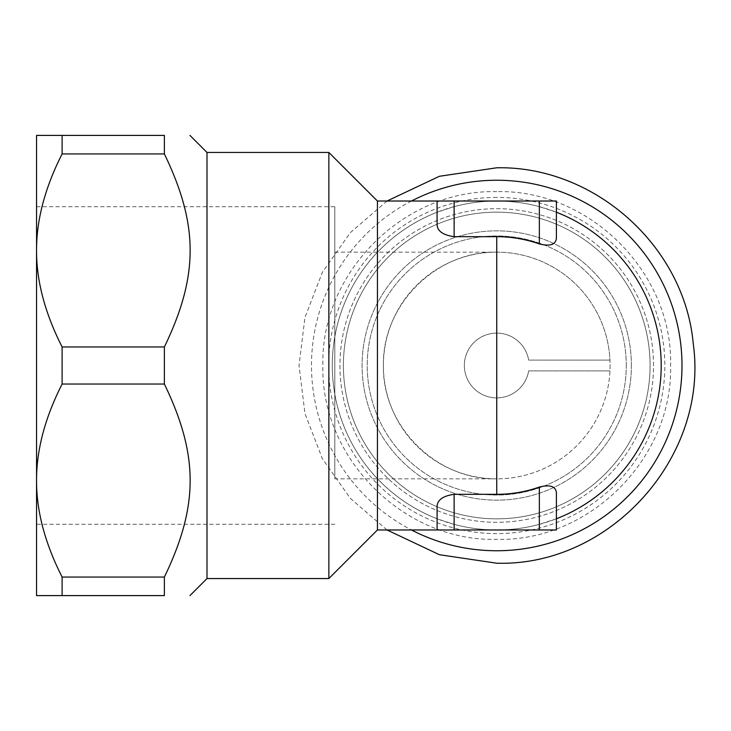 <?xml version="1.0" encoding="UTF-8"?>
<svg xmlns="http://www.w3.org/2000/svg" width="731" height="731" viewBox="0 0 731 731"><rect width="100%" height="100%" fill="white"/><g stroke="black" fill="none" stroke-linecap="round" stroke-linejoin="round"><path stroke-width="0.55" stroke-dasharray="3.65 2.74" d="M631.383 365.5A134.65 134.65 0 0 0 496.742 230.85A134.65 134.65 0 0 0 362.092 365.5A134.65 134.65 0 0 0 496.742 500.15A134.65 134.65 0 0 0 631.383 365.5A134.65 134.65 0 0 0 496.742 230.85A134.65 134.65 0 0 0 362.092 365.5A134.65 134.65 0 0 0 496.742 500.15A134.65 134.65 0 0 0 631.383 365.5M626.275 365.5A129.533 129.533 0 0 0 496.742 235.967A129.533 129.533 0 0 0 367.209 365.5A129.533 129.533 0 0 0 496.742 495.033A129.533 129.533 0 0 0 626.275 365.5A129.533 129.533 0 0 0 496.742 235.967A129.533 129.533 0 0 0 367.209 365.5A129.533 129.533 0 0 0 496.742 495.033A129.533 129.533 0 0 0 626.275 365.5M339.933 365.5A156.809 156.809 0 0 0 496.742 522.309A156.809 156.809 0 0 0 653.541 365.5A156.809 156.809 0 0 0 496.742 208.691A156.809 156.809 0 0 0 339.933 365.5A156.809 156.809 0 0 0 496.742 522.309A156.809 156.809 0 0 0 653.541 365.5A156.809 156.809 0 0 0 496.742 208.691A156.809 156.809 0 0 0 339.933 365.5M164.384 577.061L62.117 577.061L62.117 595.591L164.384 595.591L164.384 577.061C198.731 505.825 198.731 455.276 164.384 384.04L164.384 346.96L62.117 346.96L62.117 384.04L164.384 384.04M206.992 152.45L206.992 578.55M556.392 492.904L556.392 518.772L539.35 524.355A164.475 164.475 0 0 1 454.125 524.355L437.083 518.772C414.258 509.799 394.375 496.44 377.434 478.714C359.241 459.945 332.468 420.983 332.267 365.5A164.475 164.475 0 0 0 496.742 529.975A164.475 164.475 0 0 0 661.217 365.5A164.475 164.475 0 0 0 496.742 201.025A164.475 164.475 0 0 0 332.267 365.5C332.468 310.017 359.241 271.055 377.434 252.286C394.375 234.56 414.258 221.201 437.083 212.228L437.083 201.025L556.392 201.025L556.392 238.096M328.859 152.45L328.859 578.55M377.434 529.975L377.434 478.714M334.816 252.158L496.742 252.158A113.342 113.342 0 0 1 609.956 370.9L528.668 370.9A32.383 32.383 0 0 1 479.006 392.602A32.383 32.383 0 0 1 479.006 338.398A32.383 32.383 0 0 1 528.668 360.1L609.956 360.1A113.342 113.342 0 0 0 494.037 252.186A113.342 113.342 0 0 0 383.4 365.5C382.13 426.082 436.151 480.112 496.742 478.842L334.816 478.842L334.816 206.727L334.816 478.842M496.742 252.158C436.151 250.888 382.13 304.918 383.4 365.5A113.342 113.342 0 0 0 494.037 478.814A113.342 113.342 0 0 0 609.956 370.9L528.668 370.9A32.383 32.383 0 0 1 479.006 392.602A32.383 32.383 0 0 1 479.006 338.398A32.383 32.383 0 0 1 528.668 360.1L609.956 360.1A113.342 113.342 0 0 1 496.742 478.842L496.742 252.158M36.55 365.5L36.55 206.727L36.55 365.5M164.384 135.409L62.117 135.409L62.117 153.939L164.384 153.939L164.384 135.409M164.384 346.96C198.731 275.724 198.731 225.175 164.384 153.939M62.117 153.939C44.984 187.684 36.459 219.848 36.55 250.45C36.459 281.051 44.984 313.224 62.117 346.96M62.117 384.04C44.984 417.776 36.459 449.949 36.55 480.55C36.459 511.152 44.984 543.316 62.117 577.061M62.117 135.409L36.55 135.409L36.55 595.591L62.117 595.591M437.083 506.172L437.083 529.975L437.083 518.772L437.083 529.975L556.392 529.975L556.392 518.772M437.083 224.828L437.083 201.025L437.083 212.228L454.125 206.645A164.475 164.475 0 0 1 539.35 206.645L556.392 212.228M377.434 252.286L377.434 201.025M496.742 197.407A168.093 168.093 0 0 0 328.648 365.5A168.093 168.093 0 0 0 496.742 533.593A168.093 168.093 0 0 0 664.835 365.5A168.093 168.093 0 0 0 496.742 197.407M496.742 212.154A153.346 153.346 0 0 0 343.396 365.5A153.346 153.346 0 0 0 496.742 518.846A153.346 153.346 0 0 0 650.087 365.5A153.346 153.346 0 0 0 496.742 212.154A153.346 153.346 0 0 0 343.396 365.5A153.346 153.346 0 0 0 496.742 518.846A153.346 153.346 0 0 0 650.087 365.5A153.346 153.346 0 0 0 496.742 212.154M411.48 201.025A185.263 185.263 0 0 0 411.48 529.975M539.35 529.975L539.35 524.355M539.35 206.645L539.35 201.025M454.125 206.645L454.125 201.025M454.125 529.975L454.125 524.355M496.742 191.65C403.905 189.201 320.443 272.672 322.892 365.5C320.443 458.328 403.905 541.799 496.742 539.35C589.57 541.799 673.032 458.328 670.592 365.5C673.032 272.672 589.57 189.201 496.742 191.65M36.55 206.727L334.816 206.727M334.816 524.273L36.55 524.273M387.019 201.025L350.323 232.641L322.408 272.234L304.964 317.428L299.025 365.5L304.964 413.572L322.408 458.766L350.323 498.359L387.019 529.975"/><path stroke-width="1.1" d="M164.384 384.04L62.117 384.04L62.117 346.96L164.384 346.96L164.384 384.04C198.731 455.276 198.731 505.825 164.384 577.061L164.384 595.591C198.731 595.591 198.731 595.591 164.384 595.591C198.731 595.591 198.731 595.591 164.384 595.591L62.117 595.591L62.117 577.061L164.384 577.061M496.742 494.32A128.82 128.82 0 0 0 539.35 487.065C550.178 484.425 555.852 486.371 556.392 492.904L556.392 529.975L437.083 529.975L437.083 506.172C437.531 499.812 443.205 495.856 454.125 494.32L496.742 494.32L496.742 236.68A128.82 128.82 0 0 1 539.35 243.935C550.178 246.575 555.852 244.629 556.392 238.096L556.392 201.025L377.434 201.025L377.434 529.975L328.859 578.55L206.992 578.55L206.992 152.45L189.95 135.409M556.392 518.772A164.475 164.475 0 0 0 556.392 212.228M328.859 578.55L328.859 152.45L206.992 152.45M62.117 135.409L164.384 135.409L164.384 153.939L62.117 153.939L62.117 135.409L36.55 135.409L36.55 250.45C36.459 219.848 44.984 187.684 62.117 153.939M62.117 346.96C44.984 313.224 36.459 281.051 36.55 250.45L36.55 480.55C36.459 449.949 44.984 417.776 62.117 384.04M164.384 153.939C198.731 225.175 198.731 275.724 164.384 346.96M496.742 236.68L454.125 236.68C443.205 235.144 437.531 231.188 437.083 224.828L437.083 201.025M164.384 135.409C198.731 135.409 198.731 135.409 164.384 135.409C198.731 135.409 198.731 135.409 164.384 135.409M62.117 577.061C44.984 543.316 36.459 511.152 36.55 480.55L36.55 595.591L62.117 595.591M411.48 529.975A185.263 185.263 0 0 0 681.996 365.5A185.263 185.263 0 0 0 411.48 201.025M539.35 529.975L539.35 487.065M454.125 529.975L454.125 494.32M539.35 243.935L539.35 201.025M454.125 236.68L454.125 201.025M387.019 201.025L439.422 176.281L496.742 167.792C594.513 165.672 684.636 246.384 693.253 343.808C709.134 456.446 610.44 566.635 496.742 563.208L439.422 554.719L387.019 529.975M206.992 578.55L189.95 595.591M437.083 529.975L377.434 529.975M377.434 201.025L328.859 152.45"/></g></svg>
